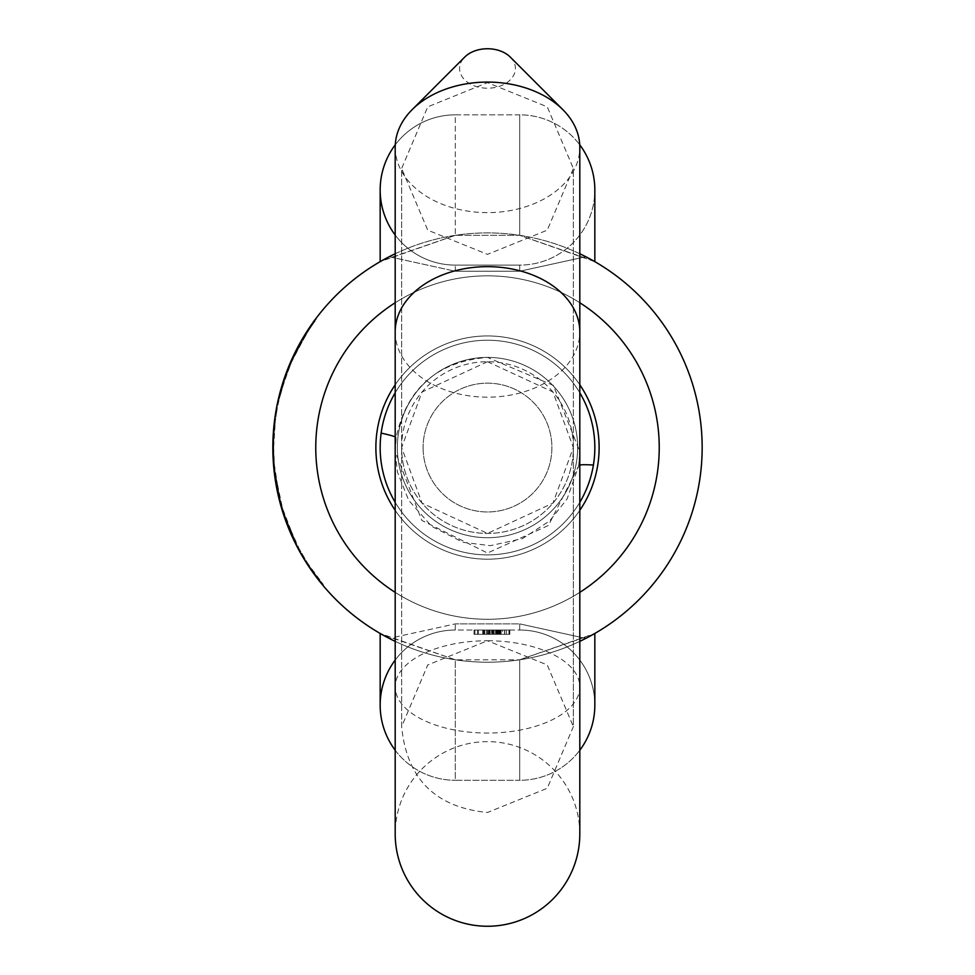 <?xml version="1.0" encoding="UTF-8"?>
<svg xmlns="http://www.w3.org/2000/svg" width="975" height="975" viewBox="0 0 975 975"><rect width="100%" height="100%" fill="white"/><g stroke="black" fill="none" stroke-linecap="round" stroke-linejoin="round"><path stroke-width="0.73" stroke-dasharray="4.88 3.66" d="M579.808 510.327A111.625 111.625 0 0 1 395.192 510.327M397.349 447.562A90.151 90.151 0 0 0 487.5 537.712A90.151 90.151 0 0 0 577.651 447.562A90.151 90.151 0 0 1 487.5 537.712A90.151 90.151 0 0 1 397.349 447.562A90.151 90.151 0 0 0 487.5 537.712A90.151 90.151 0 0 0 577.651 447.562A90.151 90.151 0 0 1 487.5 537.712A90.151 90.151 0 0 1 397.349 447.562A90.151 90.151 0 0 1 487.5 357.398A90.151 90.151 0 0 1 577.651 447.562A90.151 90.151 0 0 0 487.5 357.398A90.151 90.151 0 0 0 397.349 447.562A90.151 90.151 0 0 1 487.5 357.398A90.151 90.151 0 0 1 577.651 447.562A90.151 90.151 0 0 0 487.5 357.398A90.151 90.151 0 0 0 397.349 447.562M375.875 447.562A111.625 111.625 0 0 0 487.5 559.187A111.625 111.625 0 0 0 599.125 447.562A111.625 111.625 0 0 1 487.5 559.187A111.625 111.625 0 0 1 375.875 447.562A111.625 111.625 0 0 0 487.5 559.187A111.625 111.625 0 0 0 599.125 447.562A111.625 111.625 0 0 0 487.5 335.936A111.625 111.625 0 0 0 375.875 447.562A111.625 111.625 0 0 1 487.5 335.936A111.625 111.625 0 0 1 599.125 447.562A111.625 111.625 0 0 0 487.5 335.936A111.625 111.625 0 0 0 375.875 447.562M275.401 474.496A213.805 213.805 0 0 1 273.695 446.964L272.842 446.952A214.658 214.658 0 0 0 272.842 447.562A214.658 214.658 0 0 1 276.291 409.232A214.658 214.658 0 0 0 487.5 662.22A214.658 214.658 0 0 0 702.158 447.562A214.658 214.658 0 0 1 585.792 638.393L519.699 623.878L585.792 638.393A214.658 214.658 0 0 0 585.792 256.73A214.658 214.658 0 0 1 702.158 447.562A214.658 214.658 0 0 0 487.5 232.903A214.658 214.658 0 0 0 272.842 447.562A214.658 214.658 0 0 1 389.208 256.73A214.658 214.658 0 0 0 272.842 447.562A214.658 214.658 0 0 0 272.842 448.853L273.536 464.88L278.314 495.727A214.658 214.658 0 0 0 285.772 520.942L298.46 549.266L306.564 563.075A214.658 214.658 0 0 0 322.701 585.11L323.359 584.561L308.344 564.245L307.625 564.708A214.658 214.658 0 0 1 293.926 540.333L294.694 539.955L282.457 508.121L275.401 474.496L274.548 474.606A214.658 214.658 0 0 1 272.842 447.562A214.658 214.658 0 0 0 389.208 638.393L381.773 634.384L455.301 659.795L519.699 659.795L455.301 659.795L455.301 780.28L519.699 780.28A75.136 75.136 0 0 0 579.808 750.226A75.136 75.136 0 0 1 519.699 780.28L519.699 659.795L594.835 633.457L585.792 638.393L594.823 633.457M395.192 253.756A214.658 214.658 0 0 1 579.808 253.756M594.823 261.653L519.699 235.328L455.301 235.328L380.165 261.653L380.165 189.967A75.136 75.136 0 0 0 455.301 265.103L519.699 265.103L455.301 265.103L455.301 271.245L519.699 271.245L519.699 265.103A75.136 75.136 0 0 0 594.835 189.967A75.136 75.136 0 0 1 519.699 265.103L519.699 271.245L585.792 256.73L594.823 261.653L585.792 256.73L519.699 271.245L455.301 271.245L389.208 256.73L380.165 261.653L389.208 256.73L455.301 271.245L455.301 265.103A75.136 75.136 0 0 1 395.192 235.048M306.418 332.28A214.658 214.658 0 0 0 283.335 381.262L284.152 381.53L279.411 398.47L285.748 376.789L292.281 360.384L301.543 342.067L291.83 361.396L284.456 380.591A213.805 213.805 0 0 0 276.961 410.329C277.229 403.406 281.982 387.562 291.22 362.798C305.37 335.205 313.706 320.799 316.229 319.593C314.511 319.995 306.808 332.975 293.122 358.532L291.72 361.652A213.805 213.805 0 0 1 315.083 321.141A213.805 213.805 0 0 0 284.152 381.53M314.389 320.629L315.083 321.141L314.389 320.629A214.658 214.658 0 0 0 290.928 361.298L288.649 366.71L289.441 367.027M292.183 358.508L293.122 358.532M300.666 341.872L291.488 360.031L284.944 376.508L278.57 398.275L279.411 398.47M316.229 319.593L315.534 319.081C313.012 320.288 304.639 334.754 290.428 362.456C281.153 387.319 276.388 403.223 276.12 410.183L276.961 410.329M284.456 380.591L283.64 380.323A214.658 214.658 0 0 0 276.12 410.183M273.695 446.964L275.267 421.724L274.414 421.614A214.658 214.658 0 0 0 275.048 478.274L275.901 478.152A213.805 213.805 0 0 1 277.132 409.39A213.805 213.805 0 0 0 275.901 478.152L275.048 478.274A214.658 214.658 0 0 1 272.878 451.413L273.731 451.401L272.878 451.413A214.658 214.658 0 0 1 272.842 447.562A214.658 214.658 0 0 0 389.208 638.393A214.658 214.658 0 0 1 272.842 447.562A214.658 214.658 0 0 0 487.5 662.22A214.658 214.658 0 0 0 702.158 447.562A214.658 214.658 0 0 1 585.792 638.393A214.658 214.658 0 0 0 702.158 447.562M593.3 260.788L519.699 235.328L455.301 235.328L381.761 260.752M488.268 634.311L509.84 634.311L509.84 630.021L474.021 630.021L509.84 630.021L474.021 630.021L509.84 630.021L474.021 630.021L509.84 630.021L474.021 630.021L509.84 630.021L474.021 630.021L509.84 630.021L474.886 630.021L509.84 630.021L509.84 634.311L491.936 634.311L491.936 630.021L477.506 630.021L506.342 630.021L477.506 630.021L506.342 630.021L477.506 630.021L506.342 630.021L477.506 630.021L506.342 630.021L477.506 630.021L506.342 630.021L491.924 630.021L491.936 634.311L474.021 634.311L474.021 630.021L474.021 634.311L508.962 634.311L508.962 630.021L501.101 630.021L508.962 630.021L508.962 634.311L474.886 634.311L474.886 630.021L474.886 634.311L478.384 634.311L478.384 630.021L478.384 634.311L488.865 634.311L488.865 630.021L488.865 634.311L492.363 634.311L492.363 630.021L492.363 634.311L508.962 634.311L508.962 630.021L508.962 634.311L474.021 634.311L474.021 630.021L474.021 634.311L508.962 634.311L508.962 630.021L508.962 634.311L504.66 634.311L504.66 630.021L504.66 634.311L509.401 634.311L509.401 630.021L509.401 634.311L496.58 634.311L496.58 630.021L496.567 634.311L488.268 634.311L488.268 630.021M395.192 660.075A75.136 75.136 0 0 1 455.301 630.021L455.301 623.878L455.301 630.021L519.699 630.021L519.699 623.878L455.301 623.878L519.699 623.878L519.699 630.021A75.136 75.136 0 0 1 594.835 705.157A75.136 75.136 0 0 0 519.699 630.021L455.301 630.021A75.136 75.136 0 0 0 380.165 705.157L380.165 633.457L389.208 638.393L455.301 623.878L389.208 638.393A214.658 214.658 0 0 1 272.842 447.562M593.3 634.335L519.699 659.795L519.699 780.28L455.301 780.28L455.301 659.795L380.177 633.457M455.301 114.843L519.699 114.843A75.136 75.136 0 0 1 579.735 144.8A75.136 75.136 0 0 0 519.699 114.843L519.699 235.328L519.699 114.843L455.301 114.843L455.301 235.328L455.301 114.843A75.136 75.136 0 0 0 395.265 144.8A75.136 75.136 0 0 1 455.301 114.843M395.192 384.796A111.625 111.625 0 0 1 579.808 384.796M579.808 641.355A214.658 214.658 0 0 1 395.192 641.355A214.658 214.658 0 0 0 579.808 641.355M395.192 750.226A75.136 75.136 0 0 0 455.301 780.28A75.136 75.136 0 0 1 395.192 750.226M276.291 409.232L277.132 409.39L276.291 409.232M281.629 508.365L282.457 508.121M275.267 421.724A213.805 213.805 0 0 0 273.707 448.853L274.402 464.807L279.155 495.532A213.805 213.805 0 0 0 286.577 520.65L299.215 548.852L307.296 562.612A213.805 213.805 0 0 0 323.359 584.561M272.842 448.853L273.707 448.853M273.536 464.88L274.402 464.807M278.314 495.727L279.155 495.532M285.772 520.942L286.577 520.65M298.46 549.266L299.215 548.852M306.564 563.075L307.296 562.612M294.694 539.955A213.805 213.805 0 0 0 308.344 564.245M290.928 361.298L291.72 361.652M290.428 362.456L291.22 362.798M291.038 361.055L291.83 361.396M300.788 341.64L301.543 342.067M291.488 360.031L292.281 360.384M284.944 376.508L285.748 376.789M502.527 634.311L483.624 634.311L506.342 634.311L506.342 630.021L506.342 634.311L501.101 634.311L501.101 630.021L501.101 634.311L502.527 634.311L502.527 630.021M489.645 634.311L508.962 634.311L483.624 634.311L483.624 630.021L483.624 634.311L483.624 630.021L483.624 634.311L489.645 634.311L489.645 630.021M488.67 634.311L484.063 634.311L488.56 634.311L488.524 630.021L488.56 634.311L483.624 634.311L483.624 630.021L483.624 634.311L488.67 634.311L488.67 630.021M497.165 634.311L497.165 630.021L497.165 634.311M489.023 634.311L494.118 634.311L486.683 634.311L489.023 634.311L489.023 630.021M494.118 634.311L494.118 630.021L494.118 634.311M509.401 634.311L486.683 634.311L486.683 630.021L486.683 634.311L496.482 634.311L496.446 630.021L496.482 634.311L506.342 634.311L486.683 634.311L486.683 630.021L486.683 634.311L508.962 634.311L508.962 630.021L508.962 634.311L508.962 630.021L508.962 634.311L486.683 634.311L508.962 634.311L508.962 630.021L508.962 634.311L486.683 634.311L496.482 634.311L496.446 630.021L496.482 634.311L483.624 634.311L508.962 634.311L508.962 630.021L508.962 634.311L504.66 634.311L509.401 634.311L509.401 630.021M488.877 634.311L488.877 630.021M488.56 634.311L508.962 634.311L484.063 634.311L484.063 630.021L484.063 634.311L484.063 630.021L484.063 634.311L508.962 634.311L508.962 630.021L508.962 634.311L484.063 634.311L484.063 630.021L484.063 634.311L484.063 630.021L484.063 634.311L488.56 634.311L488.56 630.021M489.877 634.311L509.84 634.311L474.021 634.311L509.84 634.311L474.021 634.311L509.84 634.311L477.506 634.311L506.342 634.311L488.426 634.311L488.39 630.021L488.426 634.311L482.857 634.311L482.869 630.021L482.857 634.311L489.877 634.311L489.877 630.021M484.892 634.311L484.892 630.021M496.567 634.311L496.567 630.021M497.835 634.311L474.021 634.311L509.84 634.311L474.021 634.311L509.84 634.311L474.886 634.311L508.962 634.311L478.384 634.311L487.342 634.311L486.683 634.311L486.683 630.021L486.683 634.311L486.683 630.021L486.683 634.311L493.277 634.311L493.277 630.021L493.277 634.311L508.962 634.311L508.962 630.021L508.962 634.311L508.962 630.021L508.962 634.311L508.962 630.021L508.962 634.311L491.583 634.311L491.583 630.021L491.583 634.311L486.683 634.311L497.835 634.311L497.835 630.021M506.342 634.311L506.342 630.021L506.342 634.311M483.624 634.311L483.624 630.021M478.384 634.311L478.384 630.021L478.384 634.311M474.886 634.311L474.886 630.021L474.886 634.311M508.962 634.311L508.962 630.021L508.962 634.311L508.962 630.021L508.962 634.311L501.101 634.311L501.101 630.021L501.101 634.311L508.962 634.311M474.021 634.311L474.021 630.021L474.021 634.311M477.506 634.311L477.506 630.021L477.506 634.311M491.924 634.311L491.936 630.021L491.924 634.311M500.492 634.311L500.492 630.021M509.84 634.311L509.84 630.021M497.603 634.311L497.603 630.021L482.808 630.021L497.603 630.021L497.603 634.311L482.808 634.311L497.603 634.311L497.603 630.021L497.603 634.311M501.101 634.311L501.101 630.021M482.808 634.311L482.808 630.021M482.747 634.311L482.747 630.021L482.747 634.311M492.789 634.311L492.789 630.021M498.847 634.311L498.847 630.021M499.797 634.311L499.797 630.021L499.797 634.311M504.502 634.311L504.502 630.021M499.139 634.311L499.139 630.021M487.342 634.311L487.342 630.021M500.224 634.311L500.224 630.021L500.224 634.311M497.701 634.311L497.701 630.021M490.181 634.311L490.181 630.021M487.5 361.701L422.017 392.023L401.639 447.562L422.09 503.173L487.5 533.423L552.959 503.124L573.361 447.562L552.91 391.938L487.5 361.701M401.639 447.562A85.861 85.861 0 0 1 487.5 361.701A85.861 85.861 0 0 1 573.361 447.562A85.861 85.861 0 0 1 487.5 533.423A85.861 85.861 0 0 1 401.639 447.562L401.639 168.504L427.745 106.836L487.5 82.643L547.255 106.836L573.361 168.504L573.361 447.562A85.861 85.861 0 0 1 487.5 533.423A85.861 85.861 0 0 1 401.639 447.562L401.639 168.504L427.745 230.161L487.5 254.365L547.255 230.161L573.361 168.504L573.361 726.619L547.255 788.275L487.5 812.48C435.35 807.398 406.733 778.769 401.639 726.619L401.639 447.562L401.639 726.619L427.745 664.95L487.5 640.758A92.308 46.154 0 0 1 579.808 686.9A92.308 46.154 0 0 1 487.5 733.054A92.308 46.154 0 0 1 395.192 686.9A92.308 46.154 0 0 1 487.5 640.758L547.255 664.95L573.361 726.619L573.361 447.562M380.165 447.562A107.335 107.335 0 0 1 487.5 340.226A107.335 107.335 0 0 1 594.835 447.562A107.335 107.335 0 0 1 487.5 554.885A107.335 107.335 0 0 1 380.165 447.562A107.335 107.335 0 0 1 487.5 340.226A107.335 107.335 0 0 1 594.835 447.562A107.335 107.335 0 0 1 487.5 554.885A107.335 107.335 0 0 1 380.165 447.562A107.335 107.335 0 0 0 487.5 554.885A107.335 107.335 0 0 0 594.835 447.562A107.335 107.335 0 0 0 487.5 340.226A107.335 107.335 0 0 0 380.165 447.562M423.101 447.562A64.399 64.399 0 0 0 487.5 511.96A64.399 64.399 0 0 0 551.899 447.562A64.399 64.399 0 0 0 487.5 383.163A64.399 64.399 0 0 0 423.101 447.562A64.399 64.399 0 0 1 487.5 383.163A64.399 64.399 0 0 1 551.899 447.562A64.399 64.399 0 0 1 487.5 511.96A64.399 64.399 0 0 1 423.101 447.562M578.76 465.794L579.796 451.486L553.337 385.381L487.5 357.423C437.141 361.591 406.709 388.294 396.191 437.556L395.204 451.486L421.822 520.418L487.5 553.02L548.413 525.476L578.76 465.794A214.658 7.739 -171.4 0 1 578.748 465.623A214.658 7.739 -171.4 0 1 579.808 465.038M579.808 686.9L579.808 451.486L578.748 465.623L567.084 499.005L549.656 520.942L522.515 538.59L490.315 545.671L463.088 542.319L431.681 526.366L408.696 500.346L397.495 472.253L395.192 451.486L395.192 833.942A92.308 92.308 0 0 1 487.5 741.646A92.308 92.308 0 0 1 579.808 833.942M579.808 502.332A107.335 107.335 0 0 1 395.192 502.332M510.291 57.086A27.909 19.732 0 0 1 512.277 77.549A27.909 19.732 0 0 1 487.5 88.213A27.909 19.732 0 0 1 462.723 77.549A27.909 19.732 0 0 1 464.709 57.086M395.192 147.359A92.308 65.264 180 0 0 487.5 212.623A92.308 65.264 180 0 0 579.808 147.359M395.192 392.791A107.335 107.335 0 0 1 579.808 392.791M315.778 447.562A171.722 171.722 0 0 1 487.5 275.827A171.722 171.722 0 0 1 659.222 447.562A171.722 171.722 0 0 0 487.5 275.827A171.722 171.722 0 0 0 315.778 447.562A171.722 171.722 0 0 1 487.5 275.827A171.722 171.722 0 0 1 659.222 447.562A171.722 171.722 0 0 1 487.5 619.283A171.722 171.722 0 0 1 315.778 447.562A171.722 171.722 0 0 0 487.5 619.283A171.722 171.722 0 0 0 659.222 447.562A171.722 171.722 0 0 1 487.5 619.283A171.722 171.722 0 0 1 315.778 447.562M579.808 302.75A171.722 171.722 0 0 0 395.192 302.75M395.192 592.373A171.722 171.722 0 0 0 579.808 592.373M495.483 634.311L495.483 630.021L495.458 634.311M499.285 634.311L499.285 630.021M496.299 634.311L496.251 630.021M498.493 634.311L498.493 630.021M497.25 634.311L497.25 630.021L497.25 634.311M499.968 634.311L499.968 630.021L499.968 634.311M395.192 331.914A92.308 65.264 180 0 0 487.5 397.178A92.308 65.264 180 0 0 579.808 331.914M396.191 437.556A214.658 6.155 8.4 0 0 395.192 436.873"/><path stroke-width="1.46" d="M579.808 384.796A111.625 111.625 0 0 1 579.808 510.327M395.192 510.327A111.625 111.625 0 0 1 395.192 384.796M272.842 447.562A214.658 214.658 0 0 0 395.192 641.355A214.658 214.658 0 0 1 395.192 253.756M579.808 253.756A214.658 214.658 0 0 1 579.808 641.355A214.658 214.658 0 0 0 702.158 447.562M314.389 320.629A214.658 214.658 0 0 0 306.418 332.28M288.649 366.71L293.902 354.839M294.17 354.278L294.694 353.194M294.889 352.804L300.666 341.872M283.64 380.323L291.038 361.055L300.788 341.64L315.534 319.081M278.57 398.275L283.335 381.262M272.842 446.952L274.414 421.614M594.835 261.653L594.835 189.967A75.136 75.136 0 0 0 579.735 144.8A75.136 75.136 0 0 1 594.835 189.967L594.835 261.653L593.3 260.788M381.761 260.752L380.165 261.653L380.165 189.967A75.136 75.136 0 0 1 395.265 144.8A75.136 75.136 0 0 0 380.165 189.967L380.165 189.967A75.136 75.136 0 0 0 395.192 235.048M380.177 633.457L381.773 634.384L380.165 633.457L380.165 705.157A75.136 75.136 0 0 0 395.192 750.226A75.136 75.136 0 0 1 380.165 705.157L380.165 705.157A75.136 75.136 0 0 1 395.192 660.075M594.835 633.457L594.835 705.157A75.136 75.136 0 0 1 579.808 750.226A75.136 75.136 0 0 0 594.835 705.157L594.835 633.457L593.3 634.335M322.701 585.11L307.625 564.708M293.926 540.333L281.629 508.365L274.548 474.606M579.808 686.9L579.808 833.942A92.308 92.308 0 0 1 487.5 926.25A92.308 92.308 0 0 1 395.192 833.942L395.192 147.359A92.308 65.264 180 0 1 412.133 109.675A92.308 65.264 180 0 1 487.5 82.083A92.308 65.264 180 0 1 562.867 109.675A92.308 65.264 180 0 1 579.808 147.359L579.808 331.914A92.308 65.264 180 0 0 487.5 266.65A92.308 65.264 180 0 0 395.192 331.914M579.808 392.791A107.335 107.335 0 0 1 579.808 502.332M395.192 502.332A107.335 107.335 0 0 1 395.192 392.791M412.133 109.675L464.709 57.086A27.909 19.732 0 0 1 487.5 48.75A27.909 19.732 0 0 1 510.291 57.086L562.867 109.675M579.808 592.373A171.722 171.722 0 0 0 579.808 302.75M395.192 302.75A171.722 171.722 0 0 0 395.192 592.373M579.808 465.038A214.658 7.739 -171.4 0 1 593.397 465.014M395.192 436.873A214.658 6.155 8.4 0 0 381.152 433.107M579.808 331.914L579.808 833.942"/></g></svg>
